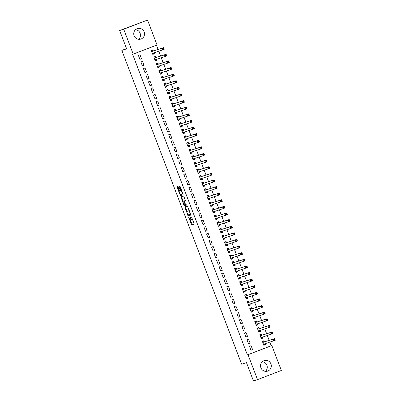 <?xml version="1.0" encoding="UTF-8"?>
<svg xmlns="http://www.w3.org/2000/svg" width="401" height="401" viewBox="0 0 401 401"><rect width="100%" height="100%" fill="white"/><g stroke="black" fill="none" stroke-linecap="round" stroke-linejoin="round"><path stroke-width="0.6" d="M188.545 216.986L191.643 224.971L194.305 224.109L191.703 217.477A2.226 0.496 -111.1 0 1 192.029 219.703L191.803 219.778A2.226 0.496 -111.1 0 1 190.535 217.853L189.919 216.54L190.33 217.918A2.226 0.496 -111.1 0 1 190.655 220.149L190.43 220.224A2.226 0.496 -111.1 0 1 189.162 218.299L188.545 216.986M135.543 29.664A5.519 5.378 -107.9 0 1 138.666 39.303M144.16 31.895A5.519 5.378 -107.9 0 1 140.836 39.077A5.519 5.378 -107.9 0 1 134.114 35.759A5.519 5.378 -107.9 0 1 137.438 28.571A5.519 5.378 -107.9 0 1 144.16 31.895M262.334 361.697A5.519 5.378 -107.9 0 1 265.457 371.336M270.951 363.928A5.519 5.378 -107.9 0 1 267.627 371.11A5.519 5.378 -107.9 0 1 260.906 367.792A5.519 5.378 -107.9 0 1 264.229 360.604A5.519 5.378 -107.9 0 1 270.951 363.928M178.199 187.137L177.803 186.535L177.057 186.776L177.157 187.473L180.48 195.733L183.142 194.871L183.036 194.174L180.114 186.52L179.718 185.919L178.816 186.209L180.169 190.184L180.565 190.786L181.011 190.64A1.86 0.416 -111.1 0 1 182.064 192.234A1.86 0.416 -111.1 0 1 182.34 194.109L180.585 194.675A1.86 0.416 -111.1 0 1 179.533 193.081A1.86 0.416 -111.1 0 1 179.257 191.207A1.86 0.416 -111.1 0 1 179.262 191.207L179.553 191.112L179.453 190.415L178.199 187.137M191.297 219.898L190.655 220.149A2.226 0.496 -111.1 0 0 190.655 220.149L191.292 219.903A2.226 0.496 -111.1 0 0 191.297 219.898A2.226 0.496 -111.1 0 0 191.422 219.532M192.024 219.708A2.226 0.496 -111.1 0 0 192.029 219.703L192.665 219.457A2.226 0.496 -111.1 0 0 192.675 219.457A2.226 0.496 -111.1 0 0 192.691 219.447L192.029 219.703M133.232 54.145L123.719 29.223L147.538 20.05L157.057 44.977L132.631 54.341L247.407 354.905L271.833 345.537L281.347 370.464L257.527 379.637L248.008 354.71M257.527 379.637L253.462 380.95L246.47 362.634L241.653 364.193L121.829 50.411L126.646 48.852L119.653 30.536L123.719 29.223M184.766 206.961L188.184 215.918L190.846 215.056L187.427 206.099L184.766 206.961M183.939 205.222L180.911 196.871L183.573 196.009L183.969 196.61L185.322 200.585L184.239 200.931L184.34 201.628L185.568 204.405L186.691 204.039L187.036 204.951L184.33 205.823L183.939 205.222L184.495 204.751M126.546 48.591L121.829 50.411M142.425 65.964L144.034 65.348L142.52 61.378L140.911 62L142.425 65.964M155.804 57.493L155.398 56.421L153.789 57.042L155.302 61.007L156.911 60.391L156.505 59.318L156.365 60.195L155.167 60.656M147.473 79.187L149.087 78.571L147.568 74.601L145.959 75.223L147.473 79.187M160.856 70.716L160.445 69.644L158.836 70.265L160.35 74.23L161.959 73.614L161.553 72.541M152.525 92.41L154.134 91.794L152.621 87.824L151.012 88.446L152.525 92.41M165.904 83.939L165.498 82.867L163.889 83.488L165.402 87.453L167.011 86.837L166.6 85.769L166.465 86.641L165.267 87.102M157.573 105.633L159.182 105.017L157.668 101.047L156.059 101.669L157.573 105.633M170.956 97.162L170.545 96.09L168.936 96.711L170.45 100.676L172.059 100.06L171.653 98.992L171.518 99.864L170.315 100.325M162.626 118.856L164.235 118.24L162.716 114.27L161.107 114.892L162.626 118.856M176.004 110.385L175.593 109.313L173.984 109.934L175.498 113.899L177.112 113.282L176.701 112.215L176.565 113.087L175.367 113.548M167.673 132.084L169.282 131.463L167.768 127.493L166.159 128.114L167.673 132.084M181.051 123.608L180.645 122.536L179.036 123.157L180.55 127.127L182.159 126.505L181.753 125.438L181.613 126.31L180.415 126.771M172.721 145.307L174.33 144.686L172.816 140.721L171.207 141.337L172.721 145.307M186.104 136.831L185.693 135.764L184.084 136.38L185.598 140.35L187.207 139.728L186.801 138.661L186.665 139.533L185.462 139.994M177.773 158.53L179.382 157.909L177.869 153.944L176.255 154.56L177.773 158.53M191.152 150.054L190.741 148.987L189.132 149.603L190.65 153.573L192.259 152.951L191.848 151.884L191.713 152.756L190.515 153.217M182.821 171.753L184.43 171.132L182.916 167.167L181.307 167.783L182.821 171.753M196.199 163.277L195.793 162.21L194.184 162.826L195.698 166.796L197.307 166.174L196.901 165.107L196.761 165.979L195.563 166.44M187.868 184.976L189.478 184.355L187.964 180.39L186.355 181.006L187.868 184.976M201.252 176.5L200.841 175.432L199.232 176.049L200.746 180.019L202.355 179.397L201.949 178.33L201.813 179.202L200.61 179.663M192.921 198.199L194.53 197.578L193.016 193.613L191.407 194.229L192.921 198.199M206.299 189.723L205.893 188.655L204.279 189.272L205.798 193.242L207.407 192.62L206.996 191.553L206.861 192.425L205.663 192.886M197.969 211.422L199.578 210.801L198.064 206.836L196.455 207.452L197.969 211.422M211.347 202.946L210.941 201.878L209.332 202.495L210.846 206.465L212.455 205.843L212.049 204.776L211.908 205.648L210.71 206.109M203.016 224.645L204.63 224.024L203.112 220.059L201.502 220.675L203.016 224.645M216.4 216.169L215.989 215.101L214.38 215.718L215.893 219.688L217.507 219.066L217.096 217.999L216.961 218.871L215.763 219.332M208.069 237.868L209.678 237.247L208.164 233.282L206.555 233.898L208.069 237.868M221.447 229.392L221.041 228.324L219.432 228.941L220.946 232.911L222.555 232.289L222.144 231.222L222.009 232.094L220.811 232.555M213.116 251.091L214.725 250.47L213.212 246.505L211.603 247.121L213.116 251.091M226.5 242.615L226.089 241.547L224.48 242.164L225.994 246.134L227.603 245.512L227.197 244.445L227.061 245.317L225.858 245.778M218.169 264.314L219.778 263.693L218.259 259.728L216.65 260.344L218.169 264.314M231.547 255.838L231.136 254.77L229.527 255.387L231.046 259.357L232.655 258.735L232.244 257.668L232.109 258.54L230.911 259.001M223.217 277.537L224.826 276.916L223.312 272.951L221.703 273.572L223.217 277.537M236.595 269.061L236.189 267.993L234.58 268.615L236.094 272.58L237.703 271.958L237.297 270.891L237.156 271.763L235.958 272.224M228.264 290.76L229.873 290.139L228.359 286.174L226.75 286.795L228.264 290.76M241.648 282.284L241.237 281.216L239.628 281.838L241.141 285.803L242.75 285.181L242.344 284.114L242.209 284.986L241.006 285.452M233.317 303.983L234.926 303.362L233.412 299.397L231.798 300.018L233.317 303.983M246.695 295.507L246.289 294.439L244.675 295.061L246.194 299.026L247.803 298.404L247.392 297.336L247.257 298.209L246.059 298.675M238.364 317.206L239.973 316.584L238.46 312.62L236.851 313.241L238.364 317.206M251.743 308.735L251.337 307.662L249.728 308.284L251.242 312.249L252.851 311.627L252.445 310.559L252.304 311.432L251.106 311.898M243.412 330.429L245.026 329.807L243.507 325.843L241.898 326.464L243.412 330.429M256.795 321.958L256.384 320.885L254.775 321.507L256.289 325.472L257.898 324.85L257.492 323.782L257.357 324.66L256.154 325.121M248.465 343.652L250.074 343.035L248.56 339.066L246.951 339.687L248.465 343.652M261.843 335.181L261.437 334.108L259.828 334.73L261.342 338.695L262.951 338.073L262.54 337.005L262.404 337.883L261.206 338.344M247.407 354.905L271.226 345.732L269.833 342.078M269.166 340.334L267.307 335.467M266.645 333.722L264.78 328.855M264.119 327.111L262.259 322.244M261.592 320.499L259.733 315.632M259.066 313.888L257.206 309.021M256.545 307.276L254.685 302.409M254.018 300.665L252.159 295.798M251.492 294.053L249.633 289.186M248.971 287.442L247.111 282.575M246.445 280.83L244.585 275.963M243.918 274.219L242.059 269.352M241.397 267.607L239.537 262.74M238.871 260.996L237.011 256.129M236.344 254.384L234.485 249.512M233.823 247.773L231.963 242.901M231.297 241.161L229.437 236.289M228.77 234.55L226.911 229.678M226.249 227.938L224.39 223.066M223.723 221.327L221.863 216.455M221.197 214.715L219.337 209.843M218.675 208.104L216.811 203.232M216.149 201.492L214.289 196.62M213.623 194.881L211.763 190.009M211.096 188.269L209.237 183.397M208.575 181.658L206.715 176.786M206.049 175.047L204.189 170.174M203.523 168.435L201.663 163.563M201.001 161.824L199.142 156.951M198.475 155.212L196.615 150.34M195.949 148.601L194.089 143.728M193.427 141.989L191.568 137.117M190.901 135.378L189.041 130.505M188.375 128.766L186.515 123.894M185.853 122.155L183.994 117.282M183.327 115.543L181.468 110.671M180.801 108.932L178.941 104.059M178.28 102.32L176.42 97.448M175.753 95.709L173.894 90.837M173.227 89.097L171.367 84.225M170.706 82.486L168.841 77.614M168.179 75.874L166.32 71.002M165.653 69.263L163.793 64.391M163.127 62.651L161.267 57.779M160.606 56.04L158.746 51.168M158.079 49.428L156.465 45.203M264.369 341.792L263.958 340.72L262.349 341.341L263.863 345.306L265.477 344.685L265.066 343.617L264.931 344.494L263.733 344.955M250.986 350.263L252.6 349.647L251.081 345.677L249.472 346.299L250.986 350.263M259.317 328.569L258.911 327.497L257.302 328.118L258.815 332.083L260.424 331.462L260.018 330.394L259.878 331.271L258.68 331.732M245.938 337.04L247.547 336.419L246.034 332.454L244.425 333.076L245.938 337.04M254.269 315.346L253.863 314.274L252.249 314.895L253.768 318.86L255.377 318.239L254.966 317.171L254.83 318.043L253.632 318.509M240.891 323.818L242.5 323.196L240.986 319.231L239.377 319.853L240.891 323.818M249.221 302.118L248.81 301.051L247.201 301.672L248.715 305.637L250.324 305.016L249.918 303.948L249.783 304.82L248.58 305.286M235.838 310.595L237.447 309.973L235.933 306.008L234.324 306.63L235.838 310.595M244.169 288.895L243.763 287.828L242.154 288.449L243.668 292.414L245.277 291.793L244.871 290.725L244.73 291.597L243.532 292.063M230.791 297.372L232.4 296.75L230.886 292.785L229.277 293.407L230.791 297.372M239.121 275.672L238.71 274.605L237.101 275.226L238.62 279.191L240.229 278.57L239.818 277.502L239.683 278.374L238.485 278.84M225.743 284.149L227.352 283.527L225.838 279.562L224.224 280.184L225.743 284.149M234.074 262.449L233.663 261.382L232.054 261.998L233.567 265.968L235.176 265.347L234.77 264.279L234.635 265.151L233.432 265.612M220.69 270.926L222.299 270.304L220.786 266.339L219.177 266.961L220.69 270.926M229.021 249.227L228.615 248.159L227.006 248.775L228.52 252.745L230.129 252.124L229.723 251.056L229.583 251.928L228.385 252.389M215.643 257.703L217.252 257.081L215.738 253.116L214.129 253.733L215.643 257.703M223.974 236.004L223.563 234.936L221.953 235.552L223.467 239.522L225.081 238.901L224.67 237.833L224.535 238.705L223.337 239.166M210.595 244.48L212.204 243.858L210.685 239.893L209.076 240.51L210.595 244.48M218.926 222.781L218.515 221.713L216.906 222.329L218.42 226.299L220.029 225.678L219.623 224.61L219.487 225.482L218.284 225.943M205.543 231.257L207.152 230.635L205.638 226.67L204.029 227.287L205.543 231.257M213.873 209.558L213.467 208.49L211.858 209.106L213.372 213.076L214.981 212.455L214.57 211.387L214.435 212.259L213.237 212.72M200.495 218.034L202.104 217.412L200.59 213.447L198.981 214.064L200.495 218.034M208.826 196.335L208.415 195.267L206.806 195.883L208.32 199.853L209.929 199.232L209.522 198.164L209.387 199.036L208.184 199.498M195.442 204.811L197.056 204.189L195.538 200.224L193.929 200.841L195.442 204.811M203.773 183.112L203.367 182.044L201.758 182.661L203.272 186.63L204.881 186.009L204.475 184.941L204.335 185.813L203.137 186.275M190.395 191.588L192.004 190.966L190.49 187.001L188.881 187.618L190.395 191.588M198.726 169.889L198.32 168.821L196.706 169.438L198.224 173.407L199.833 172.786L199.422 171.718L199.287 172.59L198.089 173.052M185.347 178.365L186.956 177.743L185.442 173.778L183.828 174.395L185.347 178.365M193.678 156.666L193.267 155.598L191.658 156.215L193.172 160.184L194.781 159.563L194.375 158.495L194.239 159.367L193.036 159.829M180.295 165.142L181.904 164.52L180.39 160.555L178.781 161.172L180.295 165.142M188.625 143.443L188.219 142.375L186.61 142.992L188.124 146.961L189.733 146.34L189.327 145.272L189.187 146.144L187.989 146.606M175.247 151.919L176.856 151.297L175.342 147.332L173.733 147.949L175.247 151.919M183.578 130.22L183.167 129.147L181.558 129.769L183.077 133.739L184.686 133.117L184.275 132.049L184.139 132.921L182.941 133.383M170.199 138.696L171.808 138.074L170.29 134.109L168.681 134.726L170.199 138.696M178.53 116.997L178.119 115.924L176.51 116.546L178.024 120.511L179.633 119.894L179.227 118.826L179.092 119.698L177.889 120.16M165.147 125.473L166.756 124.851L165.242 120.881L163.633 121.503L165.147 125.473M173.478 103.774L173.072 102.701L171.463 103.323L172.976 107.288L174.585 106.671L174.174 105.603L174.039 106.476L172.841 106.937M160.099 112.245L161.708 111.628L160.194 107.658L158.585 108.28L160.099 112.245M168.43 90.551L168.019 89.478L166.41 90.1L167.924 94.065L169.538 93.448L169.127 92.38L168.991 93.253L167.793 93.714M155.047 99.022L156.661 98.405L155.142 94.436L153.533 95.057L155.047 99.022M163.377 77.328L162.971 76.255L161.362 76.877L162.876 80.842L164.485 80.225L164.079 79.157L163.939 80.03L162.741 80.491M149.999 85.799L151.608 85.182L150.094 81.213L148.485 81.834L149.999 85.799M158.33 64.105L157.924 63.032L156.31 63.654L157.829 67.619L159.438 67.002L159.027 65.929L158.891 66.807L157.693 67.268M144.951 72.576L146.56 71.959L145.047 67.99L143.438 68.611L144.951 72.576M153.282 50.882L152.871 49.809L151.262 50.431L152.776 54.396L154.385 53.779L153.979 52.706L153.844 53.584L152.641 54.045M139.899 59.353L141.508 58.736L139.994 54.767L138.385 55.388L139.899 59.353M119.653 30.536L147.538 20.05M271.226 345.732L271.833 345.537M265.477 344.685L263.833 345.221M252.6 349.647L250.956 350.178M262.951 338.073L261.307 338.609M250.074 343.035L248.43 343.567M260.424 331.462L258.78 331.998M247.547 336.419L245.903 336.955M257.898 324.85L256.259 325.381M245.026 329.807L243.382 330.344M255.377 318.239L253.733 318.77M242.5 323.196L240.856 323.727M252.851 311.627L251.206 312.158M239.973 316.584L238.329 317.116M250.324 305.016L248.685 305.547M237.447 309.973L235.808 310.504M247.803 298.404L246.159 298.935M234.926 303.362L233.282 303.893M245.277 291.793L243.633 292.324M232.4 296.75L230.755 297.281M242.75 285.181L241.111 285.712M229.873 290.139L228.234 290.67M240.229 278.57L238.585 279.101M227.352 283.527L225.708 284.058M237.703 271.958L236.059 272.49M224.826 276.916L223.182 277.447M235.176 265.347L233.532 265.878M222.299 270.304L220.66 270.835M232.655 258.735L231.011 259.267M219.778 263.693L218.134 264.224M230.129 252.124L228.485 252.655M217.252 257.081L215.608 257.612M227.603 245.512L225.958 246.044M214.725 250.47L213.081 251.001M225.081 238.901L223.437 239.432M212.204 243.858L210.56 244.389M222.555 232.289L220.911 232.821M209.678 237.247L208.034 237.778M220.029 225.678L218.385 226.209M207.152 230.635L205.507 231.166M217.507 219.066L215.863 219.598M204.63 224.024L202.986 224.555M214.981 212.455L213.337 212.986M202.104 217.412L200.46 217.944M212.455 205.843L210.811 206.375M199.578 210.801L197.934 211.332M209.929 199.232L208.289 199.763M197.056 204.189L195.412 204.721M207.407 192.62L205.763 193.152M194.53 197.578L192.886 198.109M204.881 186.009L203.237 186.54M192.004 190.966L190.36 191.498M202.355 179.397L200.716 179.929M189.478 184.355L187.838 184.886M199.833 172.786L198.189 173.317M186.956 177.743L185.312 178.275M197.307 166.174L195.663 166.706M184.43 171.132L182.786 171.663M194.781 159.563L193.142 160.094M181.904 164.52L180.265 165.052M192.259 152.951L190.615 153.483M179.382 157.909L177.738 158.44M189.733 146.34L188.089 146.871M176.856 151.297L175.212 151.829M187.207 139.728L185.563 140.26M174.33 144.686L172.691 145.217M184.686 133.117L183.041 133.648M171.808 138.074L170.164 138.606M182.159 126.505L180.515 127.037M169.282 131.463L167.638 131.994M179.633 119.894L177.989 120.425M166.756 124.851L165.112 125.383M177.112 113.282L175.468 113.814M164.235 118.24L162.59 118.771M174.585 106.671L172.941 107.202M161.708 111.628L160.064 112.16M172.059 100.06L170.415 100.591M159.182 105.017L157.538 105.548M169.538 93.448L167.894 93.979M156.661 98.405L155.017 98.937M167.011 86.837L165.367 87.368M154.134 91.794L152.49 92.325M164.485 80.225L162.841 80.756M151.608 85.182L149.964 85.714M161.959 73.614L160.32 74.145M149.087 78.571L147.443 79.102M159.438 67.002L157.793 67.533M146.56 71.959L144.916 72.491M156.911 60.391L155.267 60.922M144.034 65.348L142.39 65.879M154.385 53.779L152.746 54.31M141.508 58.736L139.869 59.268M190.405 220.229L192.285 224.72L194.34 224.059M188.35 214.841L188.831 215.668L190.881 215.006M185.377 206.766L187.021 211.372M187.723 214.535L187.999 214.956L190.34 214.199L189.909 212.771A2.226 0.496 -111.1 0 0 188.64 210.846L187.046 211.362A2.226 0.496 -111.1 0 0 187.041 211.367A2.226 0.496 -111.1 0 0 187.367 213.593L187.723 214.535M187.678 211.121A2.226 0.496 -111.1 0 1 187.683 211.116A2.226 0.496 -111.1 0 0 187.683 211.116L189.287 210.6A2.226 0.496 -111.1 0 0 189.287 210.6L188.64 210.846M183.167 201.277L181.658 197.317L181.011 197.568M181.523 196.67L181.658 197.317M185.352 200.535L184.881 200.685M187.061 204.901L184.33 205.823M183.122 201.297A1.86 0.416 -111.1 0 0 183.117 201.297A1.86 0.416 -111.1 0 0 183.392 203.167A1.86 0.416 -111.1 0 0 184.445 204.766L185.067 204.565L184.966 203.868L183.738 201.096L183.122 201.297L183.763 201.046A1.86 0.416 -111.1 0 0 183.758 201.046A1.86 0.416 -111.1 0 0 183.753 201.051L184.38 200.846L183.738 201.096M184.58 204.976L184.976 205.578M179.427 186.014L180.811 189.934L181.207 190.535L181.598 190.41L181.011 190.64M180.64 194.66L181.122 195.487L183.172 194.821M177.668 186.58L179.312 191.187M262.47 341.647L263.668 341.186L262.444 341.582M263.457 344.238L273.693 340.83L273.061 339.176L274.675 338.554L264.48 341.852L263.668 341.186M274.575 339.176L274.675 338.554L275.302 340.208L273.693 340.83L274.825 339.832L274.575 339.176L273.933 339.421L274.184 340.083M273.933 339.421L273.061 339.176L262.76 342.409M274.825 339.832L275.302 340.208M259.943 335.035L261.141 334.574L259.918 334.97M260.931 337.627L271.171 334.218L270.54 332.564L272.149 331.943L261.953 335.241L261.141 334.574M272.048 332.564L272.149 331.943L272.78 333.597L271.171 334.218L272.304 333.221L272.048 332.564L271.407 332.81L271.657 333.472M271.407 332.81L270.54 332.564L260.234 335.797M272.304 333.221L272.78 333.597M257.417 328.424L258.62 327.963L257.392 328.359M258.409 331.015L268.645 327.602L268.013 325.953L269.622 325.331L259.432 328.63L258.62 327.963M269.527 325.948L269.622 325.331L270.254 326.985L268.645 327.602L269.778 326.609L269.527 325.948L268.881 326.198L269.136 326.86M268.881 326.198L268.013 325.953L257.708 329.186M269.778 326.609L270.254 326.985M254.896 321.813L256.094 321.351L254.871 321.747M255.883 324.404L266.119 320.99L265.487 319.341L267.096 318.72L256.906 322.018L256.094 321.351M267.001 319.336L267.096 318.72L267.728 320.374L266.119 320.99L267.251 319.998L267.001 319.336L266.359 319.587L266.61 320.249M266.359 319.587L265.487 319.341L255.186 322.574M267.251 319.998L267.728 320.374M252.369 315.201L253.567 314.74L252.344 315.136M253.357 317.792L263.597 314.379L262.966 312.73L264.575 312.108L254.379 315.407L253.567 314.74M264.475 312.725L264.575 312.108L265.206 313.762L263.597 314.379L264.73 313.387L264.475 312.725L263.833 312.975L264.084 313.637M263.833 312.975L262.966 312.73L252.66 315.963M264.73 313.387L265.206 313.762M249.843 308.59L251.046 308.128L249.818 308.524M250.831 311.181L261.071 307.767L260.439 306.118L262.048 305.497L251.858 308.795L251.046 308.128M261.953 306.113L262.048 305.497L262.68 307.151L261.071 307.767L262.204 306.775L261.953 306.113L261.307 306.364L261.562 307.026M261.307 306.364L260.439 306.118L250.134 309.351M262.204 306.775L262.68 307.151M247.322 301.978L248.52 301.517L247.297 301.913M248.309 304.57L258.545 301.156L257.913 299.507L259.522 298.885L249.332 302.184L248.52 301.517M259.427 299.502L259.522 298.885L260.154 300.539L258.545 301.156L259.678 300.164L259.427 299.502L258.78 299.753L259.036 300.414M258.78 299.753L257.913 299.507L247.612 302.74M259.678 300.164L260.154 300.539M244.795 295.367L245.993 294.905L244.77 295.301M245.783 297.953L256.023 294.545L255.392 292.895L257.001 292.274L246.805 295.572L245.993 294.905M256.901 292.89L257.001 292.274L257.632 293.928L256.023 294.545L257.156 293.552L256.901 292.89L256.259 293.141L256.51 293.803M256.259 293.141L255.392 292.895L245.086 296.128M257.156 293.552L257.632 293.928M242.269 288.755L243.472 288.294L242.244 288.69M243.257 291.342L253.497 287.933L252.866 286.284L254.475 285.662L244.284 288.961L243.472 288.294M254.379 286.279L254.475 285.662L255.106 287.317L253.497 287.933L254.63 286.941L254.379 286.279L253.733 286.53L253.983 287.191M253.733 286.53L252.866 286.284L242.56 289.517M254.63 286.941L255.106 287.317M239.748 282.144L240.946 281.682L239.723 282.078M240.735 284.73L250.971 281.322L250.339 279.672L251.948 279.051L241.758 282.349L240.946 281.682M251.853 279.667L251.948 279.051L252.58 280.705L250.971 281.322L252.104 280.329L251.853 279.667L251.206 279.918L251.462 280.58M251.206 279.918L250.339 279.672L240.039 282.905M252.104 280.329L252.58 280.705M237.222 275.532L238.42 275.071L237.197 275.467M238.209 278.119L248.445 274.71L247.818 273.061L249.427 272.439L239.232 275.738L238.42 275.071M249.327 273.056L249.427 272.439L250.059 274.094L248.445 274.71L249.582 273.718L249.327 273.056L248.685 273.307L248.936 273.968M248.685 273.307L247.818 273.061L237.512 276.294M249.582 273.718L250.059 274.094M234.695 268.921L235.893 268.459L234.67 268.855M235.683 271.507L245.923 268.099L245.292 266.449L246.901 265.828L236.71 269.126L235.893 268.459M246.8 266.444L246.901 265.828L247.532 267.482L245.923 268.099L247.056 267.106L246.8 266.444L246.159 266.695L246.409 267.357M246.159 266.695L245.292 266.449L234.986 269.683M247.056 267.106L247.532 267.482M232.169 262.309L233.372 261.848L232.144 262.244M233.161 264.896L243.397 261.487L242.765 259.838L244.374 259.216L234.184 262.515L233.372 261.848M244.279 259.833L244.374 259.216L245.006 260.871L243.397 261.487L244.53 260.495L244.279 259.833L243.633 260.084L243.888 260.745M243.633 260.084L242.765 259.838L232.465 263.071M244.53 260.495L245.006 260.871M229.648 255.698L230.846 255.236L229.623 255.632M230.635 258.284L240.871 254.876L240.244 253.226L241.853 252.605L231.658 255.903L230.846 255.236M241.753 253.221L241.853 252.605L242.485 254.259L240.871 254.876L242.004 253.883L241.753 253.221L241.111 253.472L241.362 254.134M241.111 253.472L240.244 253.226L229.938 256.46M242.004 253.883L242.485 254.259M227.121 249.086L228.319 248.625L227.096 249.021M228.109 251.673L238.349 248.264L237.718 246.615L239.327 245.993L229.136 249.292L228.319 248.625M239.227 246.61L239.327 245.993L239.958 247.648L238.349 248.264L239.482 247.272L239.227 246.61L238.585 246.861L238.836 247.522M238.585 246.861L237.718 246.615L227.412 249.848M239.482 247.272L239.958 247.648M224.595 242.475L225.798 242.014L224.57 242.41M225.588 245.061L235.823 241.653L235.192 239.999L236.801 239.382L226.61 242.68L225.798 242.014M236.705 239.999L236.801 239.382L237.432 241.036L235.823 241.653L236.956 240.66L236.705 239.999L236.059 240.249L236.314 240.911M236.059 240.249L235.192 239.999L224.886 243.237M236.956 240.66L237.432 241.036M222.074 235.863L223.272 235.402L222.049 235.798M223.061 238.45L233.297 235.041L232.665 233.387L234.279 232.77L224.084 236.069L223.272 235.402M234.179 233.387L234.279 232.77L234.906 234.425L233.297 235.041L234.43 234.049L234.179 233.387L233.537 233.638L233.788 234.299M233.537 233.638L232.665 233.387L222.365 236.625M234.43 234.049L234.906 234.425M219.547 229.252L220.745 228.791L219.522 229.187M220.535 231.838L230.775 228.43L230.144 226.776L231.753 226.159L221.558 229.457L220.745 228.791M231.653 226.776L231.753 226.159L232.385 227.813L230.775 228.43L231.908 227.437L231.653 226.776L231.011 227.026L231.262 227.688M231.011 227.026L230.144 226.776L219.838 230.014M231.908 227.437L232.385 227.813M217.021 222.64L218.224 222.179L216.996 222.575M218.014 225.227L228.249 221.818L227.618 220.164L229.227 219.547L219.036 222.846L218.224 222.179M229.131 220.164L229.227 219.547L229.858 221.202L228.249 221.818L229.382 220.826L229.131 220.164L228.485 220.415L228.74 221.076M228.485 220.415L227.618 220.164L217.312 223.402M229.382 220.826L229.858 221.202M214.5 216.029L215.698 215.568L214.475 215.964M215.487 218.615L225.723 215.207L225.091 213.553L226.705 212.936L216.51 216.234L215.698 215.568M226.605 213.553L226.705 212.936L227.332 214.59L225.723 215.207L226.856 214.214L226.605 213.553L225.963 213.803L226.214 214.465M225.963 213.803L225.091 213.553L214.791 216.791M226.856 214.214L227.332 214.59M211.974 209.417L213.172 208.956L211.949 209.352M212.961 212.004L223.202 208.595L222.57 206.941L224.179 206.325L213.984 209.618L213.172 208.956M224.079 206.941L224.179 206.325L224.811 207.979L223.202 208.595L224.334 207.603L224.079 206.941L223.437 207.192L223.688 207.853M223.437 207.192L222.57 206.941L212.264 210.179M224.334 207.603L224.811 207.979M209.447 202.806L210.65 202.345L209.422 202.741M210.44 205.392L220.675 201.984L220.044 200.33L221.653 199.713L211.462 203.006L210.65 202.345M221.558 200.33L221.653 199.713L222.284 201.367L220.675 201.984L221.808 200.991L221.558 200.33L220.911 200.58L221.167 201.237M220.911 200.58L220.044 200.33L209.738 203.568M221.808 200.991L222.284 201.367M206.926 196.194L208.124 195.733L206.901 196.129M207.913 198.781L218.149 195.372L217.517 193.718L219.126 193.102L208.936 196.395L208.124 195.733M219.031 193.718L219.126 193.102L219.758 194.751L218.149 195.372L219.282 194.38L219.031 193.718L218.39 193.969L218.64 194.625M218.39 193.969L217.517 193.718L207.217 196.956M219.282 194.38L219.758 194.751M204.4 189.583L205.598 189.122L204.375 189.518M205.387 192.169L215.628 188.761L214.996 187.107L216.605 186.49L206.41 189.783L205.598 189.122M216.505 187.107L216.605 186.49L217.237 188.139L215.628 188.761L216.761 187.768L216.505 187.107L215.863 187.357L216.114 188.014M215.863 187.357L214.996 187.107L204.69 190.345M216.761 187.768L217.237 188.139M201.873 182.971L203.076 182.51L201.848 182.906M202.861 185.558L213.101 182.149L212.47 180.495L214.079 179.879L203.888 183.172L203.076 182.51M213.984 180.495L214.079 179.879L214.71 181.528L213.101 182.149L214.234 181.157L213.984 180.495L213.337 180.746L213.593 181.402M213.337 180.746L212.47 180.495L202.164 183.733M214.234 181.157L214.71 181.528M199.352 176.36L200.55 175.899L199.327 176.295M200.34 178.946L210.575 175.538L209.944 173.884L211.553 173.267L201.362 176.56L200.55 175.899M211.457 173.884L211.553 173.267L212.184 174.916L210.575 175.538L211.708 174.545L211.457 173.884L210.811 174.134L211.066 174.791M210.811 174.134L209.944 173.884L199.643 177.122M211.708 174.545L212.184 174.916M196.826 169.748L198.024 169.287L196.801 169.683M197.813 172.335L208.054 168.926L207.422 167.272L209.031 166.656L198.836 169.949L198.024 169.287M208.931 167.272L209.031 166.656L209.663 168.305L208.054 168.926L209.187 167.934L208.931 167.272L208.289 167.518L208.54 168.179M208.289 167.518L207.422 167.272L197.117 170.51M209.187 167.934L209.663 168.305M194.3 163.137L195.503 162.676L194.274 163.072M195.287 165.723L205.528 162.315L204.896 160.661L206.505 160.044L196.315 163.337L195.503 162.676M206.41 160.661L206.505 160.044L207.137 161.693L205.528 162.315L206.66 161.322L206.41 160.661L205.763 160.906L206.014 161.568M205.763 160.906L204.896 160.661L194.59 163.899M206.66 161.322L207.137 161.693M191.778 156.525L192.976 156.064L191.753 156.46M192.766 159.112L203.001 155.703L202.37 154.049L203.979 153.433L193.788 156.726L192.976 156.064M203.883 154.049L203.979 153.433L204.61 155.082L203.001 155.703L204.134 154.711L203.883 154.049L203.237 154.295L203.492 154.956M203.237 154.295L202.37 154.049L192.069 157.287M204.134 154.711L204.61 155.082M189.252 149.914L190.45 149.453L189.227 149.849M190.239 152.5L200.475 149.092L199.848 147.438L201.457 146.821L191.262 150.114L190.45 149.453M201.357 147.438L201.457 146.821L202.089 148.47L200.475 149.092L201.613 148.099L201.357 147.438L200.716 147.683L200.966 148.345M200.716 147.683L199.848 147.438L189.543 150.676M201.613 148.099L202.089 148.47M186.726 143.302L187.924 142.836L186.701 143.237M187.713 145.889L197.954 142.48L197.322 140.826L198.931 140.21L188.741 143.503L187.924 142.836M198.831 140.826L198.931 140.21L199.563 141.859L197.954 142.48L199.086 141.488L198.831 140.826L198.189 141.072L198.44 141.733M198.189 141.072L197.322 140.826L187.016 144.064M199.086 141.488L199.563 141.859M184.199 136.691L185.402 136.225L184.174 136.621M185.192 139.277L195.427 135.869L194.796 134.215L196.405 133.598L186.214 136.891L185.402 136.225M196.31 134.215L196.405 133.598L197.036 135.247L195.427 135.869L196.56 134.876L196.31 134.215L195.663 134.46L195.919 135.122M195.663 134.46L194.796 134.215L184.495 137.453M196.56 134.876L197.036 135.247M181.678 130.079L182.876 129.613L181.653 130.009M182.666 132.666L192.901 129.257L192.274 127.603L193.883 126.987L183.688 130.28L182.876 129.613M193.783 127.603L193.883 126.987L194.515 128.636L192.901 129.257L194.034 128.265L193.783 127.603L193.142 127.849L193.392 128.51M193.142 127.849L192.274 127.603L181.969 130.841M194.034 128.265L194.515 128.636M179.152 123.468L180.35 123.002L179.127 123.398M180.139 126.054L190.38 122.646L189.748 120.992L191.357 120.375L181.167 123.668L180.35 123.002M191.257 120.992L191.357 120.375L191.989 122.024L190.38 122.646L191.513 121.653L191.257 120.992L190.615 121.237L190.866 121.899M190.615 121.237L189.748 120.992L179.442 124.23M191.513 121.653L191.989 122.024M176.625 116.856L177.828 116.39L176.6 116.786M177.618 119.443L187.853 116.034L187.222 114.38L188.831 113.764L178.64 117.057L177.828 116.39M188.736 114.38L188.831 113.764L189.462 115.413L187.853 116.034L188.986 115.042L188.736 114.38L188.089 114.626L188.345 115.287M188.089 114.626L187.222 114.38L176.916 117.618M188.986 115.042L189.462 115.413M174.104 110.245L175.302 109.779L174.079 110.175M175.092 112.831L185.327 109.423L184.696 107.769L186.31 107.147L176.114 110.445L175.302 109.779M186.209 107.769L186.31 107.147L186.936 108.801L185.327 109.423L186.46 108.43L186.209 107.769L185.568 108.014L185.818 108.676M185.568 108.014L184.696 107.769L174.395 111.007M186.46 108.43L186.936 108.801M171.578 103.633L172.776 103.167L171.553 103.563M172.565 106.22L182.806 102.811L182.174 101.157L183.783 100.536L173.588 103.834L172.776 103.167M183.683 101.157L183.783 100.536L184.415 102.19L182.806 102.811L183.939 101.819L183.683 101.157L183.041 101.403L183.292 102.065M183.041 101.403L182.174 101.157L171.869 104.395M183.939 101.819L184.415 102.19M169.052 97.017L170.255 96.556L169.027 96.952M170.044 99.608L180.28 96.2L179.648 94.546L181.257 93.924L171.067 97.222L170.255 96.556M181.162 94.546L181.257 93.924L181.889 95.578L180.28 96.2L181.412 95.207L181.162 94.546L180.515 94.791L180.771 95.453M180.515 94.791L179.648 94.546L169.342 97.784M181.412 95.207L181.889 95.578M166.53 90.405L167.728 89.944L166.505 90.34M167.518 92.997L177.753 89.588L177.122 87.934L178.736 87.313L168.54 90.611L167.728 89.944M178.635 87.934L178.736 87.313L179.362 88.967L177.753 89.588L178.886 88.596L178.635 87.934L177.994 88.18L178.244 88.842M177.994 88.18L177.122 87.934L166.821 91.172M178.886 88.596L179.362 88.967M164.004 83.794L165.202 83.333L163.979 83.729M164.991 86.385L175.232 82.977L174.6 81.323L176.209 80.701L166.014 83.999L165.202 83.333M176.109 81.323L176.209 80.701L176.841 82.355L175.232 82.977L176.365 81.984L176.109 81.323L175.468 81.568L175.718 82.23M175.468 81.568L174.6 81.323L164.295 84.556M176.365 81.984L176.841 82.355M161.478 77.182L162.681 76.721L161.453 77.117M162.47 79.774L172.706 76.365L172.074 74.711L173.683 74.09L163.493 77.388L162.681 76.721M173.588 74.711L173.683 74.09L174.315 75.744L172.706 76.365L173.839 75.373L173.588 74.711L172.941 74.957L173.197 75.619M172.941 74.957L172.074 74.711L161.768 77.944M173.839 75.373L174.315 75.744M160.215 73.879L161.418 73.418L161.553 72.546M158.956 70.571L160.154 70.11L158.931 70.506M159.944 73.162L170.179 69.754L169.548 68.1L171.157 67.478L160.966 70.776L160.154 70.11M171.062 68.1L171.157 67.478L171.788 69.132L170.179 69.754L171.312 68.761L171.062 68.1L170.42 68.345L170.671 69.007M170.42 68.345L169.548 68.1L159.247 71.333M171.312 68.761L171.788 69.132M156.43 63.959L157.628 63.498L156.405 63.894M157.418 66.551L167.658 63.142L167.027 61.488L168.636 60.867L158.44 64.165L157.628 63.498M168.535 61.488L168.636 60.867L169.267 62.521L167.658 63.142L168.791 62.15L168.535 61.488L167.894 61.734L168.144 62.396M167.894 61.734L167.027 61.488L156.721 64.721M168.791 62.15L169.267 62.521M153.904 57.348L155.107 56.887L153.879 57.283M154.891 59.939L165.132 56.531L164.5 54.877L166.109 54.255L155.919 57.554L155.107 56.887M166.014 54.877L166.109 54.255L166.741 55.909L165.132 56.531L166.265 55.538L166.014 54.877L165.367 55.122L165.623 55.784M165.367 55.122L164.5 54.877L154.195 58.11M166.265 55.538L166.741 55.909M151.383 50.737L152.58 50.275L151.357 50.671M152.37 53.328L162.605 49.919L161.974 48.265L163.583 47.644L153.393 50.942L152.58 50.275M163.488 48.265L163.583 47.644L164.215 49.298L162.605 49.919L163.738 48.927L163.488 48.265L162.841 48.511L163.097 49.173M162.841 48.511L161.974 48.265L151.673 51.498M163.738 48.927L164.215 49.298M192.285 224.72L191.643 224.971M191.889 224.119L191.247 224.37M188.831 215.668L188.184 215.918M188.435 215.066L187.788 215.317M185.508 207.407L184.866 207.658M190.64 214.084L190.34 214.199L190.64 214.084M187.041 211.367L187.683 211.116L187.046 211.362M185.518 204.395L185.067 204.565L185.518 204.395M181.207 190.535L180.565 190.786M180.811 189.934L180.169 190.184M179.563 186.655L178.916 186.906M181.122 195.487L180.48 195.733M180.726 194.886L180.084 195.132M177.803 187.227L177.157 187.473M264.334 343.852L263.462 344.188M264.48 341.852L262.871 342.469M264.404 341.822L262.795 342.444M261.813 337.241L260.941 337.577M261.953 335.241L260.344 335.858M261.883 335.211L260.269 335.832M259.287 330.63L258.414 330.965M259.432 328.63L257.823 329.246M259.357 328.599L257.748 329.221M256.76 324.018L255.888 324.354M256.906 322.018L255.297 322.635M256.83 321.988L255.221 322.61M254.239 317.407L253.367 317.742M254.379 315.407L252.77 316.023M254.304 315.376L252.695 315.998M251.713 310.795L250.841 311.131M251.858 308.795L250.249 309.412M251.783 308.765L250.174 309.382M249.186 304.184L248.314 304.519M249.332 302.184L247.723 302.8M249.257 302.153L247.648 302.77M246.665 297.572L245.793 297.908M246.805 295.572L245.196 296.189M246.73 295.542L245.121 296.159M244.139 290.961L243.267 291.296M244.284 288.961L242.67 289.577M244.209 288.931L242.6 289.547M241.613 284.349L240.74 284.685M241.758 282.349L240.149 282.966M241.683 282.319L240.074 282.936M239.091 277.738L238.214 278.073M239.232 275.738L237.623 276.354M239.156 275.708L237.547 276.324M236.565 271.126L235.693 271.462M236.71 269.126L235.096 269.743M236.635 269.096L235.026 269.713M234.039 264.515L233.166 264.85M234.184 262.515L232.575 263.131M234.109 262.485L232.5 263.101M231.517 257.903L230.64 258.239M231.658 255.903L230.049 256.52M231.583 255.873L229.974 256.49M228.991 251.292L228.119 251.627M229.136 249.292L227.522 249.908M229.061 249.262L227.452 249.878M226.465 244.68L225.593 245.016M226.61 242.68L225.001 243.297M226.535 242.65L224.926 243.267M223.938 238.069L223.066 238.405M224.084 236.069L222.475 236.685M224.009 236.039L222.4 236.655M221.417 231.457L220.545 231.793M221.558 229.457L219.948 230.074M221.487 229.427L219.873 230.044M218.891 224.846L218.019 225.182M219.036 222.846L217.427 223.462M218.961 222.816L217.352 223.432M216.365 218.234L215.492 218.57M216.51 216.234L214.901 216.851M216.435 216.204L214.826 216.821M213.843 211.623L212.971 211.959M213.984 209.618L212.375 210.239M213.913 209.593L212.299 210.209M211.317 205.011L210.445 205.347M211.462 203.006L209.853 203.628M211.387 202.981L209.778 203.598M208.791 198.4L207.918 198.736M208.936 196.395L207.327 197.016M208.861 196.37L207.252 196.986M206.269 191.788L205.397 192.124M206.41 189.783L204.801 190.405M206.335 189.758L204.726 190.375M203.743 185.177L202.871 185.513M203.888 183.172L202.279 183.793M203.813 183.147L202.204 183.763M201.217 178.565L200.345 178.901M201.362 176.56L199.753 177.182M201.287 176.53L199.678 177.152M198.695 171.954L197.823 172.29M198.836 169.949L197.227 170.57M198.761 169.919L197.152 170.54M196.169 165.342L195.297 165.678M196.315 163.337L194.701 163.959M196.239 163.307L194.63 163.929M193.643 158.731L192.771 159.067M193.788 156.726L192.179 157.347M193.713 156.696L192.104 157.317M191.122 152.119L190.244 152.455M191.262 150.114L189.653 150.736M191.187 150.084L189.578 150.706M188.595 145.508L187.723 145.844M188.741 143.503L187.127 144.124M188.665 143.473L187.056 144.094M186.069 138.896L185.197 139.232M186.214 136.891L184.605 137.513M186.139 136.861L184.53 137.483M183.548 132.285L182.671 132.621M183.688 130.28L182.079 130.901M183.613 130.25L182.004 130.871M181.021 125.673L180.149 126.009M181.167 123.668L179.553 124.29M181.092 123.638L179.483 124.26M178.495 119.062L177.623 119.398M178.64 117.057L177.031 117.678M178.565 117.027L176.956 117.648M175.969 112.45L175.097 112.786M176.114 110.445L174.505 111.067M176.039 110.415L174.43 111.037M173.448 105.839L172.575 106.175M173.588 103.834L171.979 104.455M173.518 103.804L171.904 104.425M170.921 99.227L170.049 99.563M171.067 97.222L169.458 97.844M170.991 97.192L169.382 97.814M168.395 92.616L167.523 92.952M168.54 90.611L166.931 91.233M168.465 90.581L166.856 91.202M165.874 86.004L165.001 86.34M166.014 83.999L164.405 84.621M165.944 83.969L164.33 84.591M163.347 79.393L162.475 79.729M163.493 77.388L161.884 78.01M163.418 77.358L161.809 77.979M160.821 72.781L159.949 73.117M160.966 70.776L159.357 71.398M160.891 70.746L159.282 71.368M158.3 66.17L157.428 66.506M158.44 64.165L156.831 64.787M158.365 64.135L156.756 64.756M155.773 59.559L154.901 59.894M155.919 57.554L154.31 58.175M155.844 57.523L154.235 58.145M153.247 52.947L152.375 53.283M153.393 50.942L151.784 51.564M153.317 50.912L151.708 51.534M183.758 201.046L183.117 201.297"/></g></svg>
